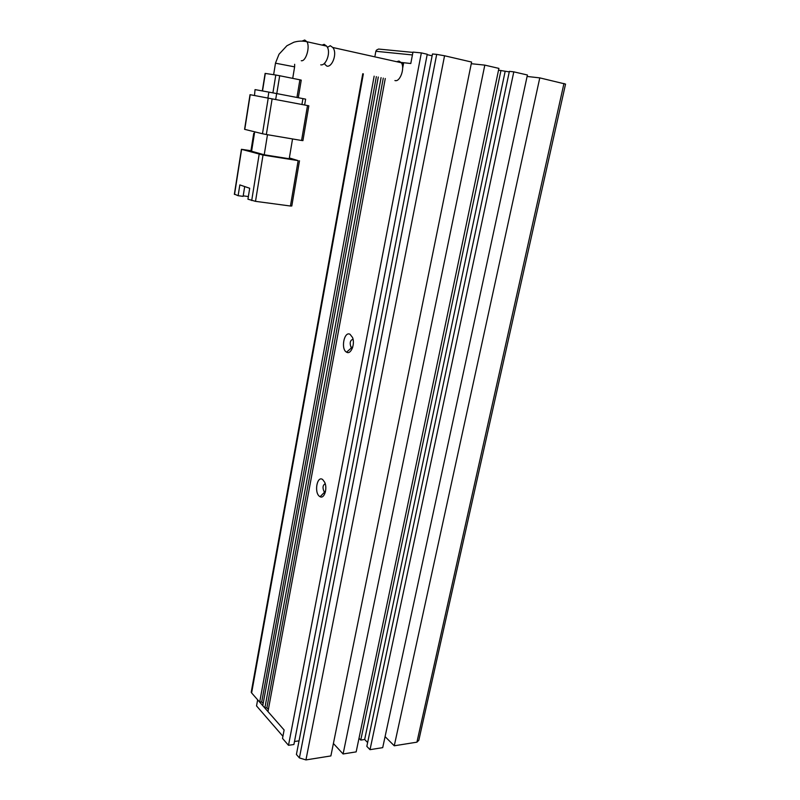 <?xml version="1.0" encoding="UTF-8"?>
<svg xmlns="http://www.w3.org/2000/svg" width="800" height="800" viewBox="0 0 800 800"><rect width="100%" height="100%" fill="white"/><g stroke="black" fill="none" stroke-linecap="round" stroke-linejoin="round"><path stroke-width="1.2" d="M375.04 55.71L375.85 51.28L376.5 50.09L378.55 49.05L412.91 52.39M375.85 51.28L412.42 54.95L410.79 63.52L398.75 62.17M385.28 78.51L267.98 711.59L284.12 729.99L282.92 736.3L256.54 705.92L257.65 699.82L284.12 729.99L282.52 738.4L288.5 745.31L293.91 744.5L427.24 54.26L421.35 52.9L288.5 745.31M327.37 47.42L330.25 45.71L332.78 47.49C337.64 52.98 332.29 67.43 326.92 66.14L325.02 64.52L324.61 63.09M394.91 80.55L395.3 80.63C400.22 81.82 405.03 67.84 401.39 62.76L398.97 61.05L396.65 61.71M320.73 64.83C326.07 66.13 331.47 51.63 326.63 46.12L324.13 44.34L322.09 45.11M298.15 160.62L290.44 206.02L255.51 201.34L263.02 155.06L298.15 160.62L289.36 157.94M292.54 138.95L289.22 158.75L264.22 154.78L251.59 151.25L254.69 131.83M251.66 150.82L241.43 149.3L263.02 155.06M234.56 194.2L238.13 195.7L239.83 184.91L249.7 188.26L247.94 199.2L255.51 201.34M290.44 206.02L291.8 205.99L299.49 160.79M267.48 134.7L264.22 154.78M244.77 129.3L250.21 94.71L268.22 98.13L262.47 133.75L266.35 134.51L272.12 98.87L307.51 105.54L301.57 140.48L302.92 140.63L308.85 105.8L307.51 105.54M301.57 140.48L266.35 134.51M262.47 133.75L244.76 129.37M238.13 195.7L243.13 196.37L244.69 186.56M243.21 195.85L248.37 196.55M250.96 150.71L253.73 133.33L254.42 133.5M253.73 133.33L254.43 133.45M267.9 98.07L275.68 99.54L276.65 93.57L268.86 92.11L267.9 98.07L254.5 95.52L255.04 89.62L254.5 95.52L250.03 94.68L244.58 129.33M308.85 105.8L275.68 99.54M272.12 98.87L268.22 98.13M304.64 105L305.63 99.16L302.93 98.61L301.93 104.49M276.65 93.57L302.93 98.61M255.42 89.68L268.86 92.11M276.79 93.6L279.69 75.74L299.89 79.81L296.94 97.46M262.52 90.96L265.32 73.43L275.8 75.03L272.91 92.86M279.69 75.74L275.8 75.03M298.31 97.73L301.25 80.14L299.89 79.81M346.66 352.22C350.9 354.9 355.29 344.05 352.55 337.52L350.03 334.28C344.12 330.93 340.6 349.29 346.56 352.17L346.66 352.22M353.04 339.21C350.19 340.22 349.5 342.87 350.98 347.16L352.49 347.88M319.55 496.38L320.11 496.72C324.24 499.16 327.67 488.54 324.72 482.32L322.71 479.58C317.15 475.16 313.9 492.62 319.55 496.38M325.21 483.7C322.79 485.11 322.39 487.72 324.04 491.52L325.33 492.17M421.35 52.9L412.97 52.09L410.79 63.52L403.68 62.72L402.65 68.18M539.78 77.88L394.26 745.79L416.92 742.17L418.83 740.25L565.55 84.09L539.78 77.88L527.1 76.46M394.26 745.79L385.08 736.63M513.8 71.85L527.41 75L382.71 747.64L370.02 749.67L366.83 746.36L509.37 71.37L513.8 71.85L370.02 749.67M367.64 742.55L364.66 739.49L360.77 740.08L359.01 738.26M471.27 63.71L484.81 65.12L498.9 68.39L356.16 751.88L343.1 753.97L333.4 743.49M444.56 55.77L471.6 62.05L330.88 755.93L305.94 759.92L444.56 55.77L436.69 54.39L299.4 757.91L305.94 759.92M299.4 757.91L296.41 754.46L432.48 53.98L436.69 54.39M299.06 740.83L294.49 741.51M381.07 77.62L264.85 708.02L266.88 707.76L268.38 709.45M264.85 708.02L262.78 705.66L378.29 77.03M252.03 690.66L251.21 692.26L251.62 692.93L259.69 702.14L261.72 701.89L263.17 703.53M432.12 55.8L427.16 54.66M498.52 70.19L509.26 71.87M484.81 65.12L343.1 753.97M364.66 739.49L505.14 71.43M401.72 63.37L403.48 63.76M374.15 76.15L259.69 702.14M500.96 70.46L360.77 740.08M383.28 78.09L266.88 707.76M261.72 701.89L376.35 76.62M292.72 78.37L294.62 66.86L275.49 63.19M301.26 60.71C305.81 61.83 310.3 46.99 306.95 41.74L304.71 40.01L302.22 41.04M259.16 154.29L251.7 200.55M234.53 194.41L241.61 149.36M416.92 742.17L563.96 83.49M251.62 692.93L363.35 73.86M332.78 47.49L401.39 62.76M326.63 46.12L306.95 41.74C302.66 40.76 298.3 40.93 293.86 42.23L286.91 45.74L279.01 54.25L275.51 63.03L273.63 74.69M294.62 66.69L294.64 64.29M234.35 194.34L241.43 149.3M265.12 73.4L262.32 90.93M324.69 492.05L320.11 496.72M351.61 347.73L346.56 352.17M350.98 347.16L352.69 347.26M324.04 491.52L325.49 491.49M251.21 692.26L362.76 73.74"/></g></svg>
